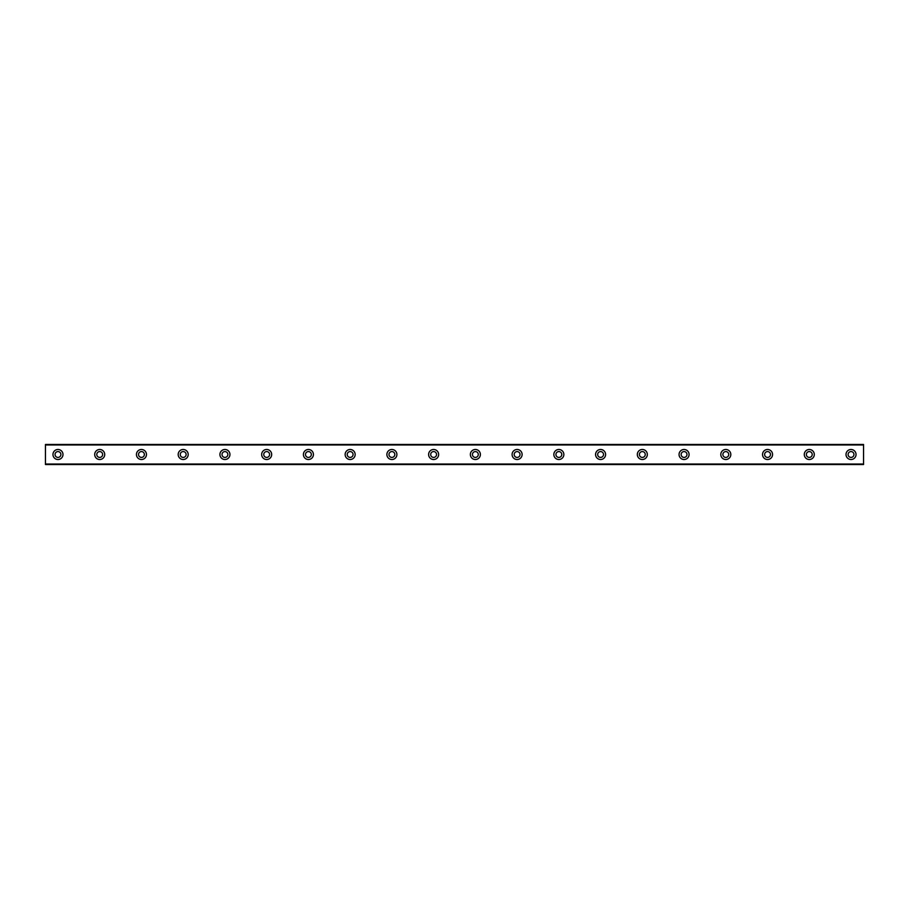 <?xml version="1.0" encoding="UTF-8"?>
<svg xmlns="http://www.w3.org/2000/svg" width="909" height="909" viewBox="0 0 909 909"><rect width="100%" height="100%" fill="white"/><g stroke="black" fill="none" stroke-linecap="round" stroke-linejoin="round"><path stroke-width="1.36" d="M57.971 457.42A2.92 2.92 0 0 1 55.051 454.5A2.92 2.92 0 0 1 57.971 451.58A2.92 2.92 0 0 1 60.892 454.5A2.92 2.92 0 0 1 57.971 457.42M851.029 457.42A2.92 2.92 0 0 1 848.108 454.5A2.92 2.92 0 0 1 851.029 451.58A2.92 2.92 0 0 1 853.949 454.5A2.92 2.92 0 0 1 851.029 457.42M809.283 457.42A2.92 2.92 0 0 1 806.363 454.5A2.92 2.92 0 0 1 809.283 451.58A2.92 2.92 0 0 1 812.214 454.5A2.92 2.92 0 0 1 809.283 457.42M767.548 457.42A2.92 2.92 0 0 1 764.628 454.5A2.92 2.92 0 0 1 767.548 451.58A2.92 2.92 0 0 1 770.468 454.5A2.92 2.92 0 0 1 767.548 457.42M725.814 457.42A2.92 2.92 0 0 1 722.882 454.5A2.92 2.92 0 0 1 725.814 451.58A2.92 2.92 0 0 1 728.734 454.5A2.92 2.92 0 0 1 725.814 457.42M684.068 457.42A2.92 2.92 0 0 1 681.148 454.5A2.92 2.92 0 0 1 684.068 451.58A2.92 2.92 0 0 1 686.988 454.5A2.92 2.92 0 0 1 684.068 457.42M642.333 457.42A2.92 2.92 0 0 1 639.402 454.5A2.92 2.92 0 0 1 642.333 451.58A2.92 2.92 0 0 1 645.254 454.5A2.92 2.92 0 0 1 642.333 457.42M600.588 457.42A2.92 2.92 0 0 1 597.668 454.5A2.92 2.92 0 0 1 600.588 451.58A2.92 2.92 0 0 1 603.508 454.5A2.92 2.92 0 0 1 600.588 457.42M558.853 457.42A2.92 2.92 0 0 1 555.933 454.5A2.92 2.92 0 0 1 558.853 451.58A2.92 2.92 0 0 1 561.773 454.5A2.92 2.92 0 0 1 558.853 457.42M517.107 457.42A2.92 2.92 0 0 1 514.187 454.5A2.92 2.92 0 0 1 517.107 451.58A2.92 2.92 0 0 1 520.028 454.5A2.92 2.92 0 0 1 517.107 457.42M475.373 457.42A2.92 2.92 0 0 1 472.453 454.5A2.92 2.92 0 0 1 475.373 451.58A2.92 2.92 0 0 1 478.293 454.5A2.92 2.92 0 0 1 475.373 457.42M433.627 457.42A2.92 2.92 0 0 1 430.707 454.5A2.92 2.92 0 0 1 433.627 451.58A2.92 2.92 0 0 1 436.547 454.5A2.92 2.92 0 0 1 433.627 457.42M391.893 457.42A2.92 2.92 0 0 1 388.972 454.5A2.92 2.92 0 0 1 391.893 451.58A2.92 2.92 0 0 1 394.813 454.5A2.92 2.92 0 0 1 391.893 457.42M350.147 457.42A2.92 2.92 0 0 1 347.227 454.5A2.92 2.92 0 0 1 350.147 451.58A2.92 2.92 0 0 1 353.067 454.5A2.92 2.92 0 0 1 350.147 457.42M308.412 457.42A2.92 2.92 0 0 1 305.492 454.5A2.92 2.92 0 0 1 308.412 451.58A2.92 2.92 0 0 1 311.332 454.5A2.92 2.92 0 0 1 308.412 457.42M266.667 457.42A2.92 2.92 0 0 1 263.746 454.5A2.92 2.92 0 0 1 266.667 451.58A2.92 2.92 0 0 1 269.598 454.5A2.92 2.92 0 0 1 266.667 457.42M224.932 457.42A2.92 2.92 0 0 1 222.012 454.5A2.92 2.92 0 0 1 224.932 451.58A2.92 2.92 0 0 1 227.852 454.5A2.92 2.92 0 0 1 224.932 457.42M183.186 457.42A2.92 2.92 0 0 1 180.266 454.5A2.92 2.92 0 0 1 183.186 451.58A2.92 2.92 0 0 1 186.118 454.5A2.92 2.92 0 0 1 183.186 457.42M141.452 457.42A2.92 2.92 0 0 1 138.532 454.5A2.92 2.92 0 0 1 141.452 451.58A2.92 2.92 0 0 1 144.372 454.5A2.92 2.92 0 0 1 141.452 457.42M99.717 457.42A2.92 2.92 0 0 1 96.786 454.5A2.92 2.92 0 0 1 99.717 451.58A2.92 2.92 0 0 1 102.637 454.5A2.92 2.92 0 0 1 99.717 457.42M57.971 449.489A5.011 5.011 0 0 0 52.961 454.5A5.011 5.011 0 0 0 57.971 459.511A5.011 5.011 0 0 0 62.982 454.5A5.011 5.011 0 0 0 57.971 449.489M851.029 449.489A5.011 5.011 0 0 0 846.018 454.5A5.011 5.011 0 0 0 851.029 459.511A5.011 5.011 0 0 0 856.039 454.5A5.011 5.011 0 0 0 851.029 449.489M809.283 449.489A5.011 5.011 0 0 0 804.283 454.5A5.011 5.011 0 0 0 809.283 459.511A5.011 5.011 0 0 0 814.294 454.5A5.011 5.011 0 0 0 809.283 449.489M767.548 449.489A5.011 5.011 0 0 0 762.537 454.5A5.011 5.011 0 0 0 767.548 459.511A5.011 5.011 0 0 0 772.559 454.5A5.011 5.011 0 0 0 767.548 449.489M725.814 449.489A5.011 5.011 0 0 0 720.803 454.5A5.011 5.011 0 0 0 725.814 459.511A5.011 5.011 0 0 0 730.813 454.5A5.011 5.011 0 0 0 725.814 449.489M684.068 449.489A5.011 5.011 0 0 0 679.057 454.5A5.011 5.011 0 0 0 684.068 459.511A5.011 5.011 0 0 0 689.079 454.5A5.011 5.011 0 0 0 684.068 449.489M642.333 449.489A5.011 5.011 0 0 0 637.323 454.5A5.011 5.011 0 0 0 642.333 459.511A5.011 5.011 0 0 0 647.333 454.5A5.011 5.011 0 0 0 642.333 449.489M600.588 449.489A5.011 5.011 0 0 0 595.577 454.5A5.011 5.011 0 0 0 600.588 459.511A5.011 5.011 0 0 0 605.599 454.5A5.011 5.011 0 0 0 600.588 449.489M558.853 449.489A5.011 5.011 0 0 0 553.842 454.5A5.011 5.011 0 0 0 558.853 459.511A5.011 5.011 0 0 0 563.853 454.5A5.011 5.011 0 0 0 558.853 449.489M517.107 449.489A5.011 5.011 0 0 0 512.097 454.5A5.011 5.011 0 0 0 517.107 459.511A5.011 5.011 0 0 0 522.118 454.5A5.011 5.011 0 0 0 517.107 449.489M475.373 449.489A5.011 5.011 0 0 0 470.362 454.5A5.011 5.011 0 0 0 475.373 459.511A5.011 5.011 0 0 0 480.384 454.5A5.011 5.011 0 0 0 475.373 449.489M433.627 449.489A5.011 5.011 0 0 0 428.616 454.5A5.011 5.011 0 0 0 433.627 459.511A5.011 5.011 0 0 0 438.638 454.5A5.011 5.011 0 0 0 433.627 449.489M391.893 449.489A5.011 5.011 0 0 0 386.882 454.5A5.011 5.011 0 0 0 391.893 459.511A5.011 5.011 0 0 0 396.903 454.5A5.011 5.011 0 0 0 391.893 449.489M350.147 449.489A5.011 5.011 0 0 0 345.147 454.5A5.011 5.011 0 0 0 350.147 459.511A5.011 5.011 0 0 0 355.158 454.5A5.011 5.011 0 0 0 350.147 449.489M308.412 449.489A5.011 5.011 0 0 0 303.401 454.5A5.011 5.011 0 0 0 308.412 459.511A5.011 5.011 0 0 0 313.423 454.5A5.011 5.011 0 0 0 308.412 449.489M266.667 449.489A5.011 5.011 0 0 0 261.667 454.5A5.011 5.011 0 0 0 266.667 459.511A5.011 5.011 0 0 0 271.677 454.5A5.011 5.011 0 0 0 266.667 449.489M224.932 449.489A5.011 5.011 0 0 0 219.921 454.5A5.011 5.011 0 0 0 224.932 459.511A5.011 5.011 0 0 0 229.943 454.5A5.011 5.011 0 0 0 224.932 449.489M183.186 449.489A5.011 5.011 0 0 0 178.187 454.5A5.011 5.011 0 0 0 183.186 459.511A5.011 5.011 0 0 0 188.197 454.5A5.011 5.011 0 0 0 183.186 449.489M141.452 449.489A5.011 5.011 0 0 0 136.441 454.5A5.011 5.011 0 0 0 141.452 459.511A5.011 5.011 0 0 0 146.463 454.5A5.011 5.011 0 0 0 141.452 449.489M99.717 449.489A5.011 5.011 0 0 0 94.706 454.5A5.011 5.011 0 0 0 99.717 459.511A5.011 5.011 0 0 0 104.717 454.5A5.011 5.011 0 0 0 99.717 449.489M45.45 464.522L45.45 444.478L863.55 444.478L863.55 464.522L45.45 464.522M863.55 464.022L45.45 464.022M45.45 444.978L863.55 444.978"/></g></svg>
